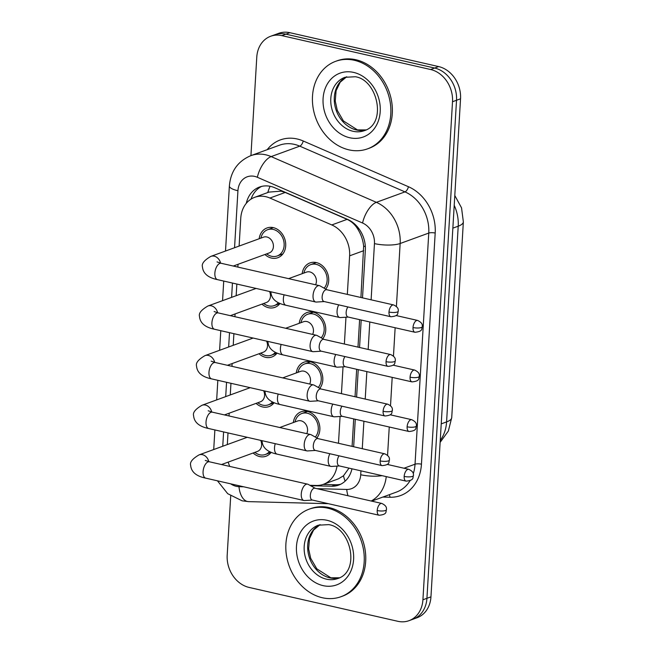 <?xml version="1.0" encoding="UTF-8"?>
<svg xmlns="http://www.w3.org/2000/svg" width="654" height="654" viewBox="0 0 654 654"><rect width="100%" height="100%" fill="white"/><g stroke="black" fill="none" stroke-linecap="round" stroke-linejoin="round"><path stroke-width="0.98" d="M293.327 422.566A15.835 12.974 70 0 1 301.118 411.791A15.835 12.974 70 0 1 307.445 411.44A15.835 12.974 70 0 1 318.784 422.37A15.835 12.974 70 0 1 316.879 437.943M296.278 372.935A15.835 12.974 70 0 1 304.061 362.169A15.835 12.974 70 0 1 310.397 361.817A15.835 12.974 70 0 1 321.727 372.739A15.835 12.974 70 0 1 319.822 388.321M299.23 323.313A15.835 12.974 70 0 1 307.012 312.538A15.835 12.974 70 0 1 313.348 312.187A15.835 12.974 70 0 1 324.678 323.117A15.835 12.974 70 0 1 322.774 338.698M302.173 273.691A15.835 12.974 70 0 1 309.963 262.916A15.835 12.974 70 0 1 316.291 262.565A15.835 12.974 70 0 1 327.629 273.495A15.835 12.974 70 0 1 325.725 289.068M271.165 452.323A15.835 12.974 70 0 1 266.031 456.23A15.835 12.974 70 0 1 259.695 456.582A15.835 12.974 70 0 1 253.131 453.001M274.116 402.701A15.835 12.974 70 0 1 268.974 406.6A15.835 12.974 70 0 1 262.638 406.952A15.835 12.974 70 0 1 256.082 403.371M277.067 353.078A15.835 12.974 70 0 1 271.925 356.978A15.835 12.974 70 0 1 265.589 357.329A15.835 12.974 70 0 1 259.033 353.749M280.01 303.448A15.835 12.974 70 0 1 274.868 307.355A15.835 12.974 70 0 1 268.541 307.707A15.835 12.974 70 0 1 261.976 304.126M259.18 238.751A15.835 12.974 70 0 1 266.963 227.976A15.835 12.974 70 0 1 273.298 227.625A15.835 12.974 70 0 1 285.528 242.119A15.835 12.974 70 0 1 277.819 257.725A15.835 12.974 70 0 1 271.484 258.077A15.835 12.974 70 0 1 264.927 254.496M360.926 297.496L363.64 246.19C363.003 240.222 361.155 234.712 358.106 229.677C355.384 224.911 351.713 221.477 347.094 219.36L285.218 192.456L281.065 191.156L268.998 192.096L254.676 197.328A27.942 22.89 -110 0 0 240.762 218.232L239.111 246.067M347.331 294.398L349.62 255.828A27.942 22.89 -110 0 0 331.791 224.943L269.906 198.048A27.942 22.89 -110 0 0 265.851 196.707A27.942 22.89 -110 0 0 254.676 197.328M352.089 446.371L353.716 418.903M355.032 396.749L356.667 369.281M357.983 347.127L359.61 319.659M309.873 485.309L316.307 485.472A27.942 22.89 -110 0 0 323.378 484.328L338.396 478.851L343.481 475.801L348.991 468.125M338.486 443.281L340.08 416.467M341.437 393.651L343.031 366.845M344.38 344.029L345.974 317.223M323.378 484.328A27.942 22.89 -110 0 0 337.006 466.106M228.197 462.1A27.942 22.89 -110 0 0 229.775 466.425M238.023 264.314L237.86 267.085M236.854 284.049L236.159 295.698M235.08 313.936L234.917 316.708M233.903 333.671L233.216 345.32M232.129 363.567L231.966 366.33M230.96 383.301L230.265 394.942M229.178 413.189L229.014 415.96M228.009 432.923L227.314 444.573M250.932 155.619L256.777 57.151A27.942 22.89 70 0 1 270.682 36.248A27.942 22.89 70 0 1 281.858 35.627L430.618 69.512A27.942 22.89 70 0 1 452.511 101.73L422.917 599.775L426.931 598.312A27.942 22.89 70 0 1 413.026 619.215A27.942 22.89 70 0 0 426.931 598.312L456.525 100.266L426.931 598.312L430.953 596.849A27.942 22.89 70 0 1 417.039 617.752L409.012 620.679A27.942 22.89 70 0 1 397.836 621.3L249.076 587.423A27.942 22.89 70 0 1 227.191 555.197L230.715 495.904M430.618 69.512L434.632 68.041A27.942 22.89 70 0 1 456.525 100.266A27.942 22.89 70 0 0 434.632 68.041L285.88 34.163L434.632 68.041L438.646 66.577A27.942 22.89 70 0 1 460.539 98.803L430.953 596.849M270.682 36.248L274.705 34.785A27.942 22.89 70 0 1 285.88 34.163A27.942 22.89 70 0 0 274.705 34.785L278.718 33.321A27.942 22.89 70 0 1 289.894 32.7L438.646 66.577M362.504 297.856L365.333 250.245A27.942 22.89 -110 0 0 347.495 219.36L274.778 187.747A27.942 22.89 -110 0 0 270.723 186.415A27.942 22.89 -110 0 0 259.548 187.028A27.942 22.89 -110 0 0 246.28 203.353M251.062 199.102A27.942 22.89 70 0 1 261.6 186.415M422.917 599.775A27.942 22.89 70 0 1 409.012 620.679M353.659 446.731L355.286 419.263M356.602 397.109L358.237 369.641M359.553 347.478L361.188 320.01M310.552 485.685L331.635 486.233A27.942 22.89 -110 0 0 338.715 485.088A27.942 22.89 -110 0 0 351.975 468.804M340.677 484.246A27.942 22.89 70 0 1 335.657 484.769L323.068 484.442M266.53 253.916L268.066 254.839A13.971 11.445 -110 0 0 271.59 256.286A13.971 11.445 -110 0 0 277.182 255.976A13.971 11.445 -110 0 0 283.983 242.209A13.971 11.445 -110 0 0 273.192 229.415A13.971 11.445 -110 0 0 267.6 229.726A13.971 11.445 -110 0 0 261.363 236.462L260.783 238.162M233.298 266.039L269.244 252.926A8.388 6.867 -110 0 0 273.323 244.661A8.388 6.867 -110 0 0 266.848 236.985A8.388 6.867 -110 0 0 263.497 237.173L210.89 256.368A8.388 6.867 -110 0 1 214.242 256.18A8.388 6.867 -110 0 1 220.586 263.137M326.959 289.763L320.019 285.888A8.388 4.251 102.8 0 0 319.43 285.659A8.388 4.251 102.8 0 0 318.048 285.773A8.388 4.251 102.8 0 0 313.045 295.477A8.388 4.251 102.8 0 0 315.702 302.009A8.388 4.251 102.8 0 0 316.332 302.058L324.27 301.568M388.991 312.032A6.058 3.066 102.8 0 1 393.602 304.936L326.738 289.714A6.058 3.066 102.8 0 0 325.741 289.796A6.058 3.066 102.8 0 0 322.136 296.802A6.058 3.066 102.8 0 0 324.049 301.519L390.912 316.749C399.823 315.939 397.166 312.718 398.302 311.198A6.058 1.627 3.4 0 1 397.346 311.999A6.058 1.627 -176.6 0 1 388.991 312.032A6.058 3.066 102.8 0 0 390.912 316.749M324.139 288.185A13.971 11.445 -110 0 0 326.297 274.312A13.971 11.445 -110 0 0 316.184 264.355A13.971 11.445 -110 0 0 310.601 264.666A13.971 11.445 -110 0 0 304.355 271.402L303.783 273.102M315.58 284.784A8.388 6.867 -110 0 0 309.841 271.925A8.388 6.867 -110 0 0 306.489 272.113L288.61 278.637M338.707 304.854A8.388 4.251 102.8 0 0 337.072 310.985A8.388 4.251 102.8 0 0 339.728 317.517A8.388 4.251 102.8 0 0 340.358 317.566L348.296 317.076M347.887 306.947A6.058 3.066 102.8 0 0 346.154 312.318A6.058 3.066 102.8 0 0 348.075 317.026L414.938 332.257C423.841 331.447 421.184 328.226 422.321 326.714A6.058 1.627 3.4 0 1 421.372 327.507A6.058 1.627 -176.6 0 1 413.017 327.54A6.058 3.066 102.8 0 0 414.938 332.257M263.587 303.538L265.115 304.47A13.971 11.445 -110 0 0 268.647 305.909A13.971 11.445 -110 0 0 274.23 305.598A13.971 11.445 -110 0 0 278.342 302.704M324.016 339.385L317.067 335.51A8.388 4.251 102.8 0 0 316.479 335.281A8.388 4.251 102.8 0 0 315.097 335.396A8.388 4.251 102.8 0 0 310.102 345.108A8.388 4.251 102.8 0 0 312.759 351.631A8.388 4.251 102.8 0 0 313.389 351.68L321.327 351.198M386.048 361.662A6.058 3.066 102.8 0 1 390.651 354.566L323.787 339.336A6.058 3.066 102.8 0 0 322.79 339.418A6.058 3.066 102.8 0 0 319.185 346.432A6.058 3.066 102.8 0 0 321.106 351.141L387.961 366.371C396.872 365.561 394.215 362.341 395.351 360.828A6.058 1.627 3.4 0 1 394.395 361.629A6.058 1.627 -176.6 0 1 386.048 361.662A6.058 3.066 102.8 0 0 387.961 366.371M230.347 315.669L266.292 302.549A8.388 6.867 -110 0 0 269.53 291.488M260.635 353.16L262.172 354.092A13.971 11.445 -110 0 0 265.696 355.539A13.971 11.445 -110 0 0 271.287 355.228A13.971 11.445 -110 0 0 275.391 352.326M321.065 389.016L314.116 385.132A8.388 4.251 102.8 0 0 313.528 384.912A8.388 4.251 102.8 0 0 312.146 385.018A8.388 4.251 102.8 0 0 307.151 394.73A8.388 4.251 102.8 0 0 309.808 401.254A8.388 4.251 102.8 0 0 310.437 401.311L318.375 400.82M383.097 411.284A6.058 3.066 102.8 0 1 387.708 404.188L320.844 388.958A6.058 3.066 102.8 0 0 319.847 389.04A6.058 3.066 102.8 0 0 316.234 396.054A6.058 3.066 102.8 0 0 318.155 400.771L385.018 415.993C393.921 415.184 391.264 411.971 392.408 410.45A6.058 1.627 3.4 0 1 391.452 411.252A6.058 1.627 -176.6 0 1 383.097 411.284A6.058 3.066 102.8 0 0 385.018 415.993M227.396 365.292L263.349 352.171A8.388 6.867 -110 0 0 266.579 341.118M257.684 402.79L259.221 403.714A13.971 11.445 -110 0 0 262.744 405.161A13.971 11.445 -110 0 0 268.336 404.851A13.971 11.445 -110 0 0 272.44 401.948M318.114 438.638L311.173 434.763A8.388 4.251 102.8 0 0 310.585 434.534A8.388 4.251 102.8 0 0 309.203 434.648A8.388 4.251 102.8 0 0 304.2 444.36A8.388 4.251 102.8 0 0 306.857 450.884A8.388 4.251 102.8 0 0 307.486 450.933L315.424 450.442M380.146 460.906A6.058 3.066 102.8 0 1 384.756 453.819L317.893 438.589A6.058 3.066 102.8 0 0 316.896 438.671A6.058 3.066 102.8 0 0 313.291 445.685A6.058 3.066 102.8 0 0 315.203 450.393L382.067 465.623C390.978 464.814 388.321 461.593 389.457 460.081A6.058 1.627 3.4 0 1 388.501 460.874A6.058 1.627 -176.6 0 1 380.146 460.906A6.058 3.066 102.8 0 0 382.067 465.623M224.453 414.914L260.398 401.801A8.388 6.867 -110 0 0 263.627 390.74M254.741 452.413L256.27 453.345A13.971 11.445 -110 0 0 259.802 454.792A13.971 11.445 -110 0 0 265.385 454.481A13.971 11.445 -110 0 0 269.497 451.579M315.171 488.26L308.222 484.385A8.388 4.251 102.8 0 0 307.633 484.156A8.388 4.251 102.8 0 0 306.252 484.271A8.388 4.251 102.8 0 0 301.257 493.983A8.388 4.251 102.8 0 0 303.914 500.506A8.388 4.251 102.8 0 0 304.543 500.555L312.481 500.073M377.203 510.537A6.058 3.066 102.8 0 1 381.805 503.441L314.95 488.211A6.058 3.066 102.8 0 0 313.945 488.293A6.058 3.066 102.8 0 0 310.339 495.307A6.058 3.066 102.8 0 0 312.26 500.024L379.116 515.246C388.026 514.436 385.369 511.224 386.506 509.703A6.058 1.627 3.4 0 1 385.549 510.504A6.058 1.627 -176.6 0 1 377.203 510.537A6.058 3.066 102.8 0 0 379.116 515.246M221.502 464.544L257.447 451.424A8.388 6.867 -110 0 0 260.684 440.363M321.188 337.807A13.971 11.445 -110 0 0 323.346 323.943A13.971 11.445 -110 0 0 313.241 313.977A13.971 11.445 -110 0 0 307.65 314.288A13.971 11.445 -110 0 0 301.412 321.032L300.832 322.724M312.637 334.407A8.388 6.867 -110 0 0 306.898 321.555A8.388 6.867 -110 0 0 303.546 321.735L285.659 328.267M335.755 354.484A8.388 4.251 102.8 0 0 334.12 360.616A8.388 4.251 102.8 0 0 336.777 367.139A8.388 4.251 102.8 0 0 337.407 367.188L345.345 366.706M344.944 356.577A6.058 3.066 102.8 0 0 343.211 361.94A6.058 3.066 102.8 0 0 345.124 366.649L411.987 381.879C420.898 381.069 418.241 377.849 419.377 376.336A6.058 1.627 3.4 0 1 418.421 377.137A6.058 1.627 -176.6 0 1 410.066 377.17A6.058 3.066 102.8 0 0 411.987 381.879M318.245 387.438A13.971 11.445 -110 0 0 320.403 373.565A13.971 11.445 -110 0 0 310.29 363.608A13.971 11.445 -110 0 0 304.699 363.918A13.971 11.445 -110 0 0 298.461 370.654L297.881 372.355M309.685 384.029A8.388 6.867 -110 0 0 303.947 371.178A8.388 6.867 -110 0 0 300.595 371.366L282.708 377.889M332.812 404.107A8.388 4.251 102.8 0 0 331.177 410.238A8.388 4.251 102.8 0 0 333.834 416.762A8.388 4.251 102.8 0 0 334.464 416.819L342.402 416.328M341.993 406.199A6.058 3.066 102.8 0 0 340.26 411.562A6.058 3.066 102.8 0 0 342.181 416.279L409.036 431.509C417.947 430.692 415.29 427.479 416.426 425.958A6.058 1.627 3.4 0 1 415.47 426.76A6.058 1.627 -176.6 0 1 407.123 426.792A6.058 3.066 102.8 0 0 409.036 431.509M315.293 437.06A13.971 11.445 -110 0 0 317.452 423.195A13.971 11.445 -110 0 0 307.339 413.23A13.971 11.445 -110 0 0 301.756 413.541A13.971 11.445 -110 0 0 295.51 420.277L294.938 421.977M306.734 433.659A8.388 6.867 -110 0 0 300.995 420.8A8.388 6.867 -110 0 0 297.644 420.988L279.765 427.512M329.861 453.729A8.388 4.251 102.8 0 0 328.226 459.868A8.388 4.251 102.8 0 0 330.883 466.392A8.388 4.251 102.8 0 0 331.513 466.441L339.451 465.95M339.042 455.822A6.058 3.066 102.8 0 0 337.309 461.193A6.058 3.066 102.8 0 0 339.23 465.901L406.093 481.131C414.996 480.322 412.339 477.101 413.483 475.589A6.058 1.627 3.4 0 1 412.527 476.382A6.058 1.627 -176.6 0 1 404.172 476.414A6.058 3.066 102.8 0 0 406.093 481.131M348.983 149.864A46.573 38.153 70 0 1 313.013 107.215A46.573 38.153 70 0 1 335.682 61.321A46.573 38.153 70 0 1 354.304 60.282A46.573 38.153 70 0 1 390.283 102.931A46.573 38.153 70 0 1 367.613 148.826A46.573 38.153 70 0 1 348.983 149.864M335.682 61.321L337.186 60.773A46.573 38.153 70 0 1 355.817 59.735A46.573 38.153 70 0 1 391.787 102.376A46.573 38.153 70 0 1 369.118 148.278L367.613 148.826M322.381 597.748A46.573 38.153 70 0 1 286.403 555.099A46.573 38.153 70 0 1 309.072 509.204A46.573 38.153 70 0 1 327.703 508.166A46.573 38.153 70 0 1 363.673 550.807A46.573 38.153 70 0 1 341.004 596.71A46.573 38.153 70 0 1 322.381 597.748M309.072 509.204L310.576 508.649A46.573 38.153 70 0 1 329.207 507.618A46.573 38.153 70 0 1 365.177 550.259A46.573 38.153 70 0 1 342.508 596.162L341.004 596.71M285.218 192.456L269.906 198.048M365.333 246.517A27.942 7.496 -176.6 0 1 363.64 246.19M358.106 229.677A27.942 12.647 -66.5 0 1 358.596 228.303M267.764 192.546A27.942 12.647 -66.5 0 1 270.069 186.276M345.132 481.156A27.942 15.255 -88.5 0 1 343.481 475.801M347.094 219.36L331.791 224.943M363.714 250.686L349.62 255.828M451.726 417.604A32.602 8.747 -176.6 0 1 446.584 421.912L458.209 226.194A32.602 8.747 3.4 0 0 463.351 221.886L451.726 417.604L448.35 431.051L440.126 442.382M440.24 440.453A37.262 30.525 -110 0 0 446.584 421.912L441.229 423.866M452.854 228.148L458.209 226.194A37.262 30.525 -110 0 0 454.211 205.299M289.894 32.7L281.858 35.627M460.539 98.803L452.511 101.73M371.112 299.818L374.456 243.607A18.631 15.263 -110 0 0 362.561 223.014L257.357 177.283A18.631 15.263 -110 0 0 254.659 176.392A18.631 15.263 -110 0 0 237.933 190.739L234.549 247.735M250.858 155.644A37.262 30.525 70 0 1 265.761 154.81A37.262 30.525 70 0 1 271.165 156.6L299.777 146.153A37.262 30.525 -110 0 0 294.374 144.37A37.262 30.525 -110 0 0 279.471 145.204L250.858 155.644C237.835 161.195 230.674 171.307 229.374 185.973A18.631 5.003 3.4 0 0 237.933 190.739M230.649 483.821A18.631 15.263 -110 0 0 236.241 486.323A18.631 15.263 -110 0 0 238.98 486.674L243.697 486.797M217.439 480.813L227.706 493.688L242.143 500.825L248.536 501.634A18.631 10.17 -88.5 0 1 238.98 486.674M267.2 149.676A41.921 34.335 70 0 1 297.145 138.975A41.921 34.335 70 0 1 303.227 140.986L408.431 186.717A41.921 34.335 70 0 1 435.188 233.045L421.454 464.185A41.921 34.335 70 0 1 389.98 497.253L382.819 497.065M257.357 177.283A18.631 8.428 -66.5 0 1 271.165 156.6L376.369 202.323L404.981 191.884L299.777 146.153A4.66 2.109 113.5 0 0 303.227 140.986M362.561 223.014A18.631 8.428 -66.5 0 1 376.369 202.323A37.262 30.525 70 0 1 400.15 243.509L428.762 233.069A37.262 30.525 -110 0 0 404.981 191.884A4.66 2.109 113.5 0 0 408.431 186.717M404 468.231L415.028 464.209L428.762 233.069A4.66 1.251 -176.6 0 1 435.188 233.045M386.252 476.611A37.262 30.525 70 0 1 371.202 501.021M371.676 501.136L396.488 492.078A37.262 30.525 -110 0 0 410.074 480.674M413.279 473.651A37.262 30.525 -110 0 0 415.028 464.209A4.66 1.251 -176.6 0 1 421.454 464.185M374.456 243.607A18.631 5.003 3.4 0 0 400.15 243.509L396.414 306.44M395.147 327.744L393.463 356.062M392.196 377.374L390.52 405.693M389.253 426.997L387.569 455.315M232.448 283.043L231.598 297.357M229.505 332.673L228.655 346.988M226.554 382.296L225.704 396.61M223.603 431.918L222.752 446.232M316.994 488.677L346.734 489.445A18.631 15.263 -110 0 0 360.722 474.747L360.951 470.847M362.267 448.693L363.902 421.225M365.218 399.071L366.853 371.603M368.169 349.44L369.796 321.972M389.98 497.253A4.66 2.542 91.5 0 0 389.244 494.726M348.002 495.74A18.631 10.17 -88.5 0 1 346.734 489.445M360.722 474.747A18.631 5.003 3.4 0 0 382.132 475.671M335.657 484.769L331.635 486.233M217.046 261.911L221.248 263.3A8.388 4.251 102.8 0 0 214.872 273.119A8.388 4.251 102.8 0 0 214.847 273.625A8.388 4.251 102.8 0 0 217.529 279.65L315.702 302.009M422.321 326.714C422.026 326.019 423.579 323.289 417.628 320.444A6.058 3.066 102.8 0 0 413.017 327.54M284.106 294.807A8.388 4.251 102.8 0 0 283.362 298.755A8.388 4.251 102.8 0 0 283.346 299.262A8.388 4.251 102.8 0 0 286.019 305.279L339.728 317.517M217.635 312.767A8.388 6.867 -110 0 0 211.299 305.802A8.388 6.867 -110 0 0 207.947 305.99L256.082 288.43M214.103 311.533L218.297 312.923A8.388 4.251 102.8 0 0 211.921 322.749A8.388 4.251 102.8 0 0 211.896 323.248A8.388 4.251 102.8 0 0 214.577 329.273L312.759 351.631M214.692 362.39A8.388 6.867 -110 0 0 208.348 355.433A8.388 6.867 -110 0 0 204.996 355.621L253.131 338.053M211.152 361.163L215.354 362.545A8.388 4.251 102.8 0 0 208.969 372.371A8.388 4.251 102.8 0 0 208.953 372.878A8.388 4.251 102.8 0 0 211.626 378.895L309.808 401.254M211.741 412.02A8.388 6.867 -110 0 0 205.397 405.055A8.388 6.867 -110 0 0 202.045 405.243L250.188 387.675M208.201 410.786L212.403 412.175A8.388 4.251 102.8 0 0 206.026 421.994A8.388 4.251 102.8 0 0 206.002 422.5A8.388 4.251 102.8 0 0 208.683 428.525L306.857 450.884M208.79 461.642A8.388 6.867 -110 0 0 202.454 454.685A8.388 6.867 -110 0 0 199.102 454.865L247.237 437.305M205.258 460.416L209.452 461.798A8.388 4.251 102.8 0 0 203.075 471.624A8.388 4.251 102.8 0 0 203.059 472.123A8.388 4.251 102.8 0 0 205.732 478.148L303.914 500.506M419.377 376.336C419.083 375.649 420.628 372.911 414.677 370.074A6.058 3.066 102.8 0 0 410.066 377.17M281.155 344.437A8.388 4.251 102.8 0 0 280.419 348.386A8.388 4.251 102.8 0 0 280.394 348.884A8.388 4.251 102.8 0 0 283.068 354.909L336.777 367.139M416.426 425.958C416.132 425.272 417.685 422.533 411.726 419.696A6.058 3.066 102.8 0 0 407.123 426.792M278.212 394.06A8.388 4.251 102.8 0 0 277.468 398.008A8.388 4.251 102.8 0 0 277.443 398.507A8.388 4.251 102.8 0 0 280.125 404.532L333.834 416.762M413.483 475.589C413.181 474.894 414.734 472.163 408.783 469.327A6.058 3.066 102.8 0 0 404.172 476.414M275.26 443.69A8.388 4.251 102.8 0 0 274.517 447.63A8.388 4.251 102.8 0 0 274.5 448.137A8.388 4.251 102.8 0 0 277.173 454.162L330.883 466.392M353.037 131.274A28.392 23.258 70 0 1 331.112 105.286A28.392 23.258 70 0 1 344.928 77.303L355.359 76.747C377.571 79.886 387.193 123.614 364.392 130.645A28.392 23.258 70 0 1 353.037 131.274M349.702 137.749A33.983 27.836 70 0 1 323.084 98.566A33.983 27.836 70 0 1 353.585 72.398A33.983 27.836 70 0 1 380.211 111.581A33.983 27.836 70 0 1 349.702 137.749M366.068 129.933A28.392 23.258 70 0 1 356.553 129.999A28.392 23.258 70 0 1 334.815 105.147A28.392 23.258 70 0 1 346.669 76.771M326.428 579.158A28.392 23.258 70 0 1 304.502 553.161A28.392 23.258 70 0 1 318.318 525.187L328.749 524.631C350.961 527.77 360.583 571.498 337.783 578.528A28.392 23.258 70 0 1 326.428 579.158M323.101 585.632A33.983 27.836 70 0 1 296.475 546.45A33.983 27.836 70 0 1 326.975 520.282A33.983 27.836 70 0 1 353.601 559.464A33.983 27.836 70 0 1 323.101 585.632M339.459 577.817A28.392 23.258 70 0 1 329.943 577.874A28.392 23.258 70 0 1 308.206 553.031A28.392 23.258 70 0 1 320.059 524.647M463.351 221.886L461.552 207.882L454.792 195.497M248.536 501.634L328.349 503.686M229.374 185.973L225.507 251.03M223.725 281.057L222.564 300.66M220.782 330.687L219.613 350.282M217.831 380.309L216.67 399.913M214.88 429.931L213.719 449.535M393.602 304.936C399.553 307.772 398.008 310.511 398.302 311.198M267.6 229.726L273.339 227.633M210.89 256.368C204.285 260.202 201.473 263.693 202.446 266.84C203.018 273.446 208.046 277.713 217.529 279.65M277.182 255.976L282.912 253.883M221.248 263.3L319.43 285.659M310.601 264.666L316.332 262.573M286.019 305.279C276.519 303.301 271.492 299.033 270.936 292.477L270.952 291.815M417.628 320.444L396.079 315.539M390.651 354.566C396.61 357.403 395.057 360.141 395.351 360.828M207.947 305.99C201.334 309.824 198.522 313.315 199.495 316.462C200.075 323.068 205.103 327.335 214.577 329.273M274.23 305.598L279.969 303.513M218.297 312.923L316.479 335.281M387.708 404.188C393.659 407.025 392.106 409.764 392.408 410.45M204.996 355.621C198.391 359.455 195.571 362.945 196.543 366.093C197.124 372.698 202.151 376.966 211.626 378.895M271.287 355.228L277.018 353.135M215.354 362.545L313.528 384.912M384.756 453.819C390.716 456.656 389.163 459.386 389.457 460.081M202.045 405.243C195.44 409.077 192.628 412.568 193.6 415.715C194.173 422.321 199.2 426.588 208.683 428.525M268.336 404.851L274.075 402.758M212.403 412.175L310.585 434.534M381.805 503.441C387.765 506.278 386.212 509.016 386.506 509.703M199.102 454.865C192.497 458.699 189.676 462.19 190.649 465.346C191.23 471.943 196.257 476.218 205.732 478.148M265.385 454.481L271.124 452.388M209.452 461.798L307.633 484.156M307.65 314.288L313.38 312.195M283.068 354.909C273.568 352.931 268.541 348.664 267.985 342.099L268.009 341.437M414.677 370.074L393.128 365.169M304.699 363.918L310.437 361.826M280.125 404.532C270.625 402.553 265.589 398.286 265.042 391.73L265.058 391.067M411.726 419.696L390.185 414.791M301.756 413.541L307.486 411.448M277.173 454.162C267.674 452.176 262.646 447.908 262.091 441.352L262.107 440.69M408.783 469.327L387.233 464.414M346.718 76.755L340.178 82.216L336.107 90.718L335.24 101.035L337.3 110.403L343.407 120.925L357.468 129.917L366.117 129.909M320.108 524.639L313.568 530.1L309.497 538.602L308.631 548.919L310.691 558.287L316.798 568.808L330.867 577.801L339.508 577.793"/></g></svg>
